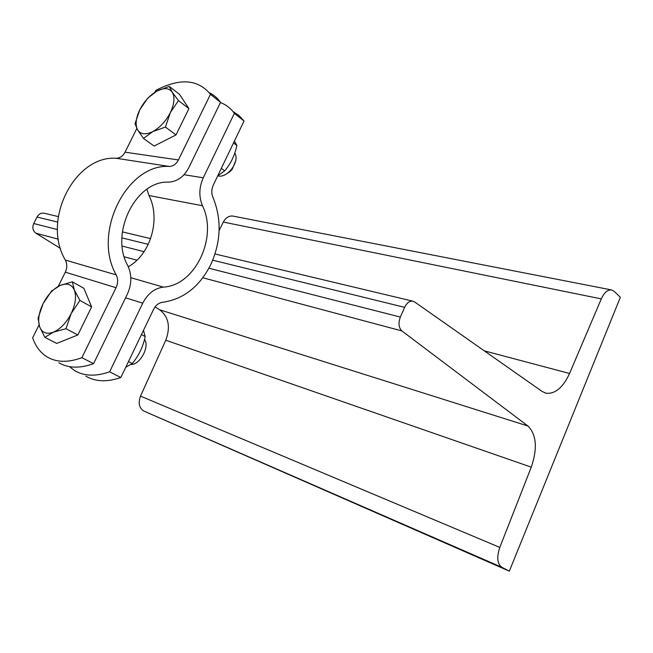 <?xml version="1.0" encoding="UTF-8"?>
<svg xmlns="http://www.w3.org/2000/svg" width="653" height="653" viewBox="0 0 653 653"><rect width="100%" height="100%" fill="white"/><g stroke="black" fill="none" stroke-linecap="round" stroke-linejoin="round"><path stroke-width="0.98" d="M414.606 301.931L542.194 391.49L545.941 393.196C555.083 394.249 562.951 387.678 569.555 373.475L601.299 298.894C604.156 292.691 607.51 289.687 611.339 289.891L614.114 291.303L620.35 297.303L509.332 571.155L501.839 567.294C497.235 563.833 496.558 557.205 499.798 547.418L531.273 467.156C537.615 448.407 536.513 434.694 527.967 426.034L401.889 330.932C398.665 327.757 398.159 323.137 400.362 317.072L404.64 307.351C406.795 302.927 409.504 300.862 412.769 301.164L414.606 301.931M219.114 230.476L223.326 222.069C225.75 217.694 228.901 215.694 232.786 216.053L233.268 216.151M155.063 306.918L159.724 309.8C168.67 316.86 170.686 326.998 165.772 340.221L140.509 396.118C138.012 402.974 139.113 407.945 143.815 411.031L509.332 571.155M60.517 248.434L35.874 233.194C32.805 230.803 32.095 227.579 33.736 223.506L37.017 217.025C38.707 214.078 41.033 212.796 43.98 213.172L44.437 213.278M232.95 111.492L239.006 115.532L244.042 121.042L213.311 185.011C211.441 189.239 211.319 193.345 212.943 197.337C221.783 219.041 221.114 241.341 210.943 264.236C199.712 286.569 183.607 299.245 162.621 302.282C158.761 302.821 155.732 305.204 153.537 309.44L120.821 377.532C107.108 382.234 95.469 381.785 85.902 376.185M125.743 367.296L132.265 363.558C138.763 355.689 143.08 346.694 145.219 336.564L143.489 330.361M132.265 363.558L128.486 361.574M145.219 336.564L141.489 334.507M217.767 175.739L224.705 170.841C230.713 163.813 234.77 155.365 236.868 145.497L234.435 141.04M224.705 170.841L221.318 168.343M236.868 145.497L233.529 142.925M244.042 121.042L234.37 113.344C230.713 108.276 226.069 104.692 220.428 102.578M69.406 366.635L74.76 370.659C84.27 376.226 95.893 376.618 109.614 371.826L142.746 303.18C147.766 293.589 154.639 288.234 163.364 287.116C195.231 285.581 218.061 237.129 202.479 205.728C198.741 196.7 199.002 187.387 203.263 177.796L234.37 113.344M109.614 371.826L120.821 377.532M204.781 134.787L199.475 145.709M146.909 189.272L149.006 195.549C160.916 219.106 150.729 254.254 128.298 266.759M110.667 328.492L105.011 340.131M144.501 339.478C150.01 346.416 139.913 365.109 130.992 364.439M74.344 290.046L79.927 300.429L71.177 313.571C75.536 304.233 76.597 296.389 74.344 290.046C71.642 284.251 66.924 282.716 60.174 285.443L72.377 281.818L74.344 290.046M65.977 328.712L53.522 332.132C60.5 328.973 66.386 322.786 71.177 313.571L65.977 328.712L77.854 334.956L56.729 343.413L44.845 337.348L39.621 326.761C42.045 332.818 46.673 334.605 53.522 332.132L44.845 337.348M43.106 303.604L51.652 290.952L60.174 285.443C53.391 288.724 47.702 294.781 43.106 303.604C38.821 312.567 37.662 320.288 39.621 326.761L38.062 318.215L43.106 303.604M79.927 300.429L91.616 306.902L83.902 288.332L72.377 281.818M91.616 306.902L77.854 334.956M86.082 318.191L83.209 324.035M234.778 152.973C237.202 157.177 236.198 162.483 231.782 168.898L229.211 171.772C224.967 175.559 221.155 176.89 217.751 175.763M225.489 174.563L230.166 171.51L232.256 169.176L235.766 160.63M156.867 91.11L169.266 86.408L172.237 92.212C168.996 87.869 163.87 87.502 156.867 91.11C149.847 95.191 144.166 101.386 139.824 109.712L147.766 98.121L156.867 91.11M178.465 100.586L170.351 112.585C174.4 103.892 175.037 97.101 172.237 92.212L178.465 100.586L188.913 108.618L176.016 134.893L154.108 146.052L143.464 138.436L137.595 129.841L135.024 123.695L139.824 109.712C135.832 118.079 135.089 124.788 137.595 129.841C140.558 134.445 145.611 135.04 152.737 131.62C159.969 127.596 165.846 121.254 170.351 112.585L165.413 127.057L152.737 131.62L143.464 138.436M188.913 108.618L179.591 94.407L169.266 86.408M176.016 134.893L165.413 127.057M183.444 119.752L180.759 125.237M209.295 92.759C213.776 94.897 217.522 98.089 220.543 102.341L210.462 94.318C197.981 79.119 179.755 77.829 155.773 90.432L154.851 92.293M136.844 128.461L125.033 152.19C122.935 156.091 119.981 158.116 116.161 158.263C74.728 155.316 41.433 220.453 65.373 260.106C67.267 263.943 67.243 267.967 65.308 272.179L58.239 286.373M39.041 324.949L32.65 337.789C35.613 346.433 40.47 352.832 47.212 356.979C56.574 362.497 68.124 362.733 81.878 357.689L116.046 287.704C118.079 283.214 118.136 278.945 116.226 274.897C91.967 233.056 126.878 163.503 169.282 166.442C173.192 166.262 176.237 164.099 178.424 159.944L210.462 94.318M81.878 357.689L93.583 363.656C79.846 368.594 68.263 368.292 58.835 362.75M220.543 102.341L188.905 167.47C184.064 176.751 177.265 181.648 168.515 182.154C135.865 180.408 109.459 233.431 127.768 265.64C131.971 274.709 131.824 284.235 127.311 294.234L93.583 363.656M484.314 350.857L569.555 373.475M223.326 222.069L601.299 298.894M143.815 411.031L501.839 567.294M140.509 396.118L499.798 547.418M165.772 340.221L531.273 467.156M159.724 309.8L527.967 426.034M35.874 233.194L58.386 239.202M124.258 256.792L136.95 260.18M202.805 277.77L401.889 330.932M33.736 223.506L57.505 229.578M122.184 246.083L144.084 251.674M208.919 268.22L400.362 317.072M37.017 217.025L57.676 222.093M121.915 237.88L148.255 244.353M212.731 260.196L404.64 307.351M203.263 177.796L184.024 174.71M125.588 297.792L142.746 303.18M163.364 287.116L130.812 277.705M149.006 195.549L202.479 205.728M178.424 159.944L125.033 152.19M116.226 274.897L65.373 260.106M65.308 272.179L116.046 287.704M116.161 158.263L169.282 166.442M545.01 392.926L545.941 393.196M232.786 216.053L611.339 289.891M43.98 213.172L58.272 216.584M122.38 231.88L150.631 238.623M215.008 253.976L412.769 301.164M232.256 169.176L231.782 168.898M230.166 171.51L229.211 171.772"/></g></svg>
